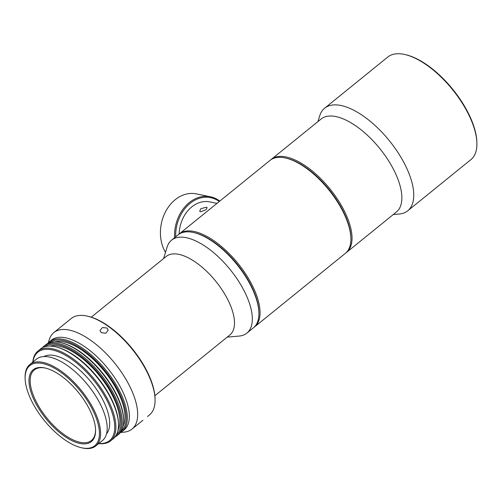 <?xml version="1.0" encoding="UTF-8"?>
<svg xmlns="http://www.w3.org/2000/svg" width="502" height="502" viewBox="0 0 502 502"><rect width="100%" height="100%" fill="white"/><g stroke="black" fill="none" stroke-linecap="round" stroke-linejoin="round"><path stroke-width="0.75" d="M350.873 237.835A58.998 26.65 -129 0 0 344.366 213.676A58.998 26.65 -129 0 0 286.378 158.218M270.716 159.874A59.826 27.02 51 0 1 271.275 159.398A59.826 27.02 51 0 1 345.439 213.319A59.826 27.02 51 0 1 346.581 252.368A59.826 27.02 51 0 1 345.997 252.813M405.233 54.605L406.105 54.812A65.185 29.442 51 0 1 469.696 115.981A65.185 29.442 51 0 1 476.875 142.179L476.9 143.076A66.013 29.813 -129 0 0 469.627 116.546A66.013 29.813 -129 0 0 405.233 54.605A66.013 29.813 -129 0 0 387.789 57.046L324.637 108.2A66.013 29.813 -129 0 0 319.68 115.931L317.967 121.572M393.279 214.542L399.153 214.034A66.013 29.813 -129 0 0 407.737 210.79L470.889 159.636A66.013 29.813 -129 0 0 476.9 143.076M346.581 252.368L396.411 212.001A59.826 27.02 -129 0 0 395.275 172.952A59.826 27.02 -129 0 0 321.104 119.03L271.275 159.398M407.737 210.79A66.013 29.813 -129 0 0 406.482 167.699A66.013 29.813 -129 0 0 324.637 108.2M254.596 326.877L345.439 253.29A59.826 27.02 -129 0 0 350.885 238.287A59.826 27.02 -129 0 0 285.939 158.111A59.826 27.02 -129 0 0 284.86 157.873A59.826 27.02 -129 0 0 270.126 160.32L179.289 233.907A59.826 27.02 51 0 1 194.017 231.46A59.826 27.02 51 0 1 246.626 275.454A59.826 27.02 51 0 1 254.596 326.877A59.826 27.02 51 0 1 254.012 327.323M178.731 234.39A59.826 27.02 51 0 1 179.289 233.907M258.888 312.344A58.998 26.65 -129 0 0 237.076 264.083A58.998 26.65 -129 0 0 194.393 232.733M285.939 158.111L286.811 158.318A58.998 26.65 51 0 1 350.867 237.39L350.885 238.287M193.954 232.621L194.826 232.834A58.998 26.65 51 0 1 252.38 288.192A58.998 26.65 51 0 1 258.881 311.899L258.9 312.796A59.826 27.02 -129 0 0 252.311 288.757A59.826 27.02 -129 0 0 193.954 232.621A59.826 27.02 -129 0 0 178.141 234.836L171.565 240.163A59.826 27.02 -129 0 0 167.072 247.166L163.614 258.555M227.237 337.099L239.096 336.076A59.826 27.02 -129 0 0 246.877 333.133L253.454 327.806A59.826 27.02 -129 0 0 258.9 312.796M154.873 395.72L229.885 334.953A50.539 22.828 -129 0 0 228.918 301.959A50.539 22.828 -129 0 0 166.262 256.409L91.245 317.176M246.877 333.133A59.826 27.02 -129 0 0 245.735 294.084A59.826 27.02 -129 0 0 171.565 240.163M142.11 420.914L142.932 420.193M106.957 328.013L108.225 330.203L105.778 333.253L101.241 332.65L99.98 330.548L102.427 327.561L106.957 328.013M44.571 367.878A46.209 20.871 51 0 1 45.406 368.066A46.209 20.871 51 0 1 95.575 429.994A46.209 20.871 51 0 1 79.987 443.479A46.209 20.871 51 0 1 34.073 399.937A46.209 20.871 51 0 1 44.571 367.878M45.845 368.173A45.381 20.5 -129 0 0 45.462 368.091A45.381 20.5 -129 0 0 34.287 369.949A45.381 20.5 -129 0 0 40.336 408.961A45.381 20.5 -129 0 0 80.245 442.337A45.381 20.5 -129 0 0 91.42 440.48A45.381 20.5 -129 0 0 95.556 429.536M42.519 363.492A51.574 23.293 -129 0 0 25.125 378.546A51.574 23.293 -129 0 0 81.111 447.658A51.574 23.293 -129 0 0 82.039 447.866A51.574 23.293 -129 0 0 93.755 412.092A51.574 23.293 -129 0 0 42.519 363.492M25.125 378.546L25.1 377.642A52.396 23.663 51 0 1 29.869 364.502A52.396 23.663 51 0 1 42.777 362.356A52.396 23.663 51 0 1 88.848 400.891A52.396 23.663 51 0 1 95.832 445.933A52.396 23.663 51 0 1 82.93 448.079A52.396 23.663 51 0 1 81.983 447.866L81.111 447.658M147.538 416.522L149.414 415.003A62.091 28.043 -129 0 0 155.068 399.429A62.091 28.043 -129 0 0 87.662 316.21A62.091 28.043 -129 0 0 86.539 315.959A62.091 28.043 -129 0 0 71.246 318.506L53.852 332.594A62.091 28.043 51 0 1 69.144 330.052A62.091 28.043 51 0 1 123.749 375.716A62.091 28.043 51 0 1 132.02 429.091A62.091 28.043 51 0 1 123.944 432.147L120.907 432.41M110.647 440.831L113.226 438.742A57.761 26.091 -129 0 0 118.485 424.253A57.761 26.091 -129 0 0 55.778 346.844A57.761 26.091 -129 0 0 54.737 346.612A57.761 26.091 -129 0 0 40.511 348.978L37.939 351.067A57.761 26.091 51 0 1 52.158 348.695A57.761 26.091 51 0 1 102.954 391.177A57.761 26.091 51 0 1 110.647 440.831A57.761 26.091 51 0 1 98.743 443.573M116.125 435.322A56.933 25.715 -129 0 0 108.055 386.283A56.933 25.715 -129 0 0 58.194 344.742A56.933 25.715 -129 0 0 44.458 346.851M42.526 347.666A57.761 26.091 51 0 1 44.226 345.966A57.761 26.091 51 0 1 58.452 343.6A57.761 26.091 51 0 1 109.248 386.082A57.761 26.091 51 0 1 116.941 435.73A57.761 26.091 51 0 1 114.933 437.047M116.941 435.73L118.372 434.575A57.761 26.091 -129 0 0 123.63 420.086A57.761 26.091 -129 0 0 60.924 342.671A57.761 26.091 -129 0 0 59.882 342.439A57.761 26.091 -129 0 0 45.657 344.811L44.226 345.966M98.881 443.461A56.933 25.715 -129 0 0 107.34 401.161A56.933 25.715 -129 0 0 51.907 349.838A56.933 25.715 -129 0 0 32.925 362.03M32.781 362.143A57.761 26.091 51 0 1 37.939 351.067M121.277 431.155A56.933 25.715 -129 0 0 113.201 382.116A56.933 25.715 -129 0 0 63.346 340.569A56.933 25.715 -129 0 0 49.61 342.678M47.671 343.493A57.761 26.091 51 0 1 49.378 341.799A57.761 26.091 51 0 1 63.603 339.427A57.761 26.091 51 0 1 114.393 381.909A57.761 26.091 51 0 1 122.093 431.563A57.761 26.091 51 0 1 120.078 432.881M49.83 346.073A55.283 24.968 51 0 1 58.828 346.091A55.283 24.968 51 0 1 104.385 382.166A55.283 24.968 51 0 1 118.008 430.233M54.982 341.9A55.283 24.968 51 0 1 63.98 341.918A55.283 24.968 51 0 1 109.53 378A55.283 24.968 51 0 1 123.153 426.06M49.378 341.799L51.38 340.174A57.761 26.091 51 0 1 65.605 337.808A57.761 26.091 51 0 1 116.395 380.29A57.761 26.091 51 0 1 124.094 429.938L122.093 431.563M48.305 342.784L49.19 339.86A62.091 28.043 51 0 1 53.852 332.594M29.869 364.502L36.451 359.175A52.396 23.663 51 0 1 49.353 357.022A52.396 23.663 51 0 1 95.43 395.557A52.396 23.663 51 0 1 102.414 440.599L95.832 445.933M43.9 356.552A49.924 22.546 51 0 1 54.592 355.573A49.924 22.546 51 0 1 97.357 390.543A49.924 22.546 51 0 1 106.518 433.853M87.662 316.21L88.534 316.417A61.269 27.673 51 0 1 155.049 398.532L155.068 399.429M148.473 415.662L148.172 415.989M60.924 342.671L61.796 342.879A56.933 25.715 51 0 1 123.611 419.189L123.63 420.086M55.778 346.844L56.651 347.051A56.933 25.715 51 0 1 118.459 423.355L118.485 424.253M205.864 209.78L207.163 207.684L206.316 207.175L200.831 208.75L199.689 211.185L200.593 211.806L205.864 209.78M174.577 237.728A36.1 28.244 -78.5 0 1 189.285 202.588A36.1 28.244 -78.5 0 1 210.319 196.74L196.219 193.872A36.1 28.244 101.5 0 0 175.185 199.714A36.1 28.244 101.5 0 0 165.491 252.362M219.305 201.49A35.278 27.597 101.5 0 0 190.101 203.36A35.278 27.597 101.5 0 0 175.694 236.818M179.126 234.039A30.942 24.209 -78.5 0 1 191.764 206.906A30.942 24.209 -78.5 0 1 209.798 201.898L216.996 203.366M210.319 196.74A36.1 28.244 -78.5 0 1 219.769 201.12M132.02 429.091L142.141 420.896"/></g></svg>
